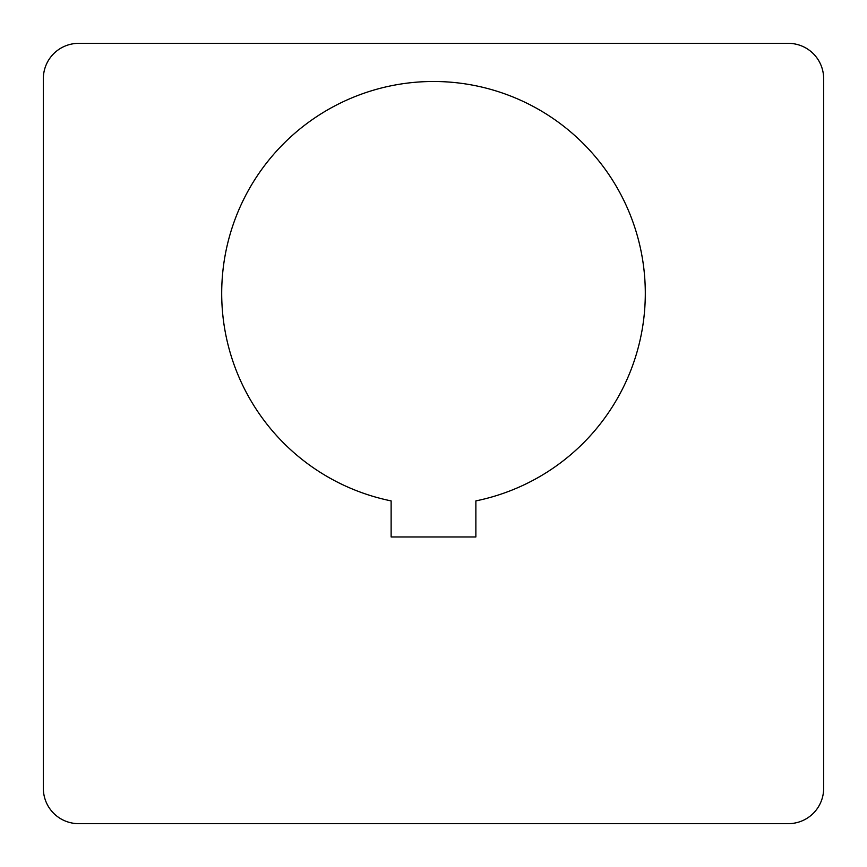 <?xml version="1.0" encoding="UTF-8"?>
<svg xmlns="http://www.w3.org/2000/svg" width="867" height="867" viewBox="0 0 867 867"><rect width="100%" height="100%" fill="white"/><g stroke="black" fill="none" stroke-linecap="round" stroke-linejoin="round"><path stroke-width="1.3" d="M475.875 536.955L391.125 536.955L391.125 500.898A211.851 211.851 0 0 1 433.5 81.487A211.851 211.851 0 0 1 475.875 500.898L475.875 536.955M788.341 43.35A35.309 35.309 0 0 1 823.65 78.659L823.65 788.341A35.309 35.309 0 0 1 788.341 823.65L78.659 823.65A35.309 35.309 0 0 1 43.35 788.341L43.35 78.659A35.309 35.309 0 0 1 78.659 43.35L788.341 43.35"/></g></svg>
